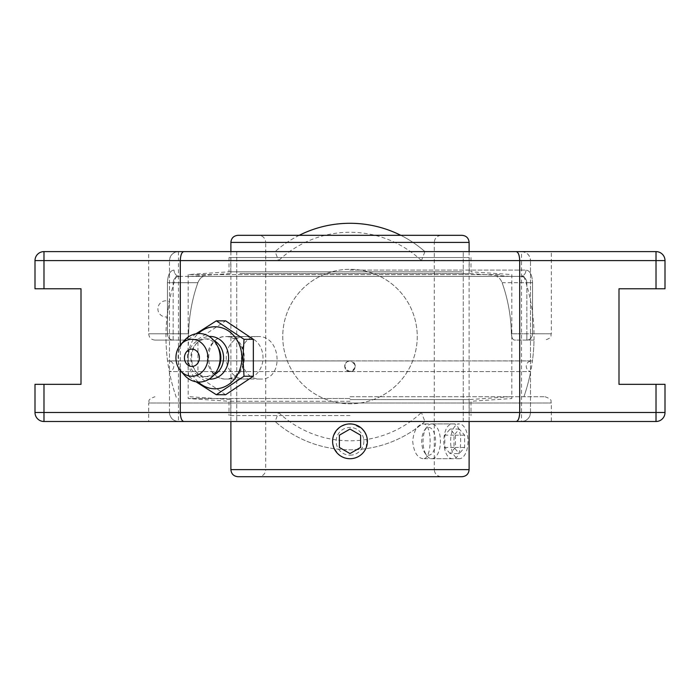 <?xml version="1.0" encoding="UTF-8"?>
<svg xmlns="http://www.w3.org/2000/svg" width="700" height="700" viewBox="0 0 700 700"><rect width="100%" height="100%" fill="white"/><g stroke="black" fill="none" stroke-linecap="round" stroke-linejoin="round"><path stroke-width="0.53" stroke-dasharray="3.5 2.62" d="M350 396.716L545.02 396.716L350 396.716M545.02 396.716C553.761 399.892 550.13 401.336 551.311 403.016L551.311 421.496L148.689 421.496L148.689 403.016L551.311 403.016L148.689 403.016C149.87 401.336 146.239 399.892 154.98 396.716M167.44 282.678C167.851 274.697 170.056 270.506 174.064 270.086C170.074 270.48 167.869 274.671 167.44 282.678L173.154 282.678C173.548 278.688 175.683 276.588 179.559 276.386A6.291 5.504 -90 0 1 174.064 270.086A6.291 5.504 -90 0 0 179.559 276.386C175.7 276.579 173.556 278.679 173.154 282.678L167.44 282.678L167.44 333.795L173.154 333.795L173.154 340.086L154.98 340.086L185.369 340.086C187.215 339.85 188.309 337.759 188.641 333.795C188.309 337.759 187.215 339.85 185.369 340.086L173.154 340.086L173.154 282.678L173.154 333.795L188.641 333.795A161.376 161.376 0 0 1 197.881 282.678C199.588 278.705 201.679 276.614 204.155 276.386L520.441 276.386C524.3 276.579 526.444 278.679 526.846 282.678C526.452 278.688 524.317 276.588 520.441 276.386A6.291 5.504 90 0 0 525.936 270.086C529.926 270.48 532.131 274.671 532.56 282.678C532.149 274.697 529.944 270.506 525.936 270.086A6.291 5.504 90 0 1 520.441 276.386L495.845 276.386C498.321 276.614 500.412 278.705 502.119 282.678C500.412 278.705 498.321 276.614 495.845 276.386L204.155 276.386C201.679 276.614 199.588 278.705 197.881 282.678A161.376 161.376 0 0 0 188.641 333.795L167.44 333.795A6.291 5.705 90 0 0 173.154 340.086A6.291 5.705 -90 0 1 167.44 333.795L148.689 333.795L167.44 333.795L167.44 282.678M534.012 340.086L514.631 340.086C512.785 339.85 511.691 337.759 511.359 333.795C511.691 337.759 512.785 339.85 514.631 340.086L534.012 340.086A184.048 184.048 0 0 1 523.933 396.716M185.369 340.086L165.987 340.086L185.369 340.086M204.155 276.386L495.845 276.386L204.155 276.386M502.119 282.678A161.376 161.376 0 0 1 511.359 333.795A161.376 161.376 0 0 0 502.119 282.678L532.56 282.678L526.846 282.678L526.846 333.795L532.56 333.795L532.56 282.678L532.56 333.795L551.311 333.795L532.56 333.795A6.291 5.705 -90 0 1 526.846 340.086L526.846 333.795L526.846 340.086A6.291 5.705 90 0 0 532.56 333.795L511.359 333.795L526.846 333.795L526.846 282.678L502.119 282.678M257.976 336.551C234.15 335.317 236.784 380.257 260.461 379.024C284.27 380.257 281.645 335.317 257.976 336.551L226.126 336.551C250.346 335.239 250.346 380.336 226.126 379.024C202.895 380.336 202.895 335.239 226.126 336.551M154.98 340.086C151.165 339.719 149.065 337.619 148.689 333.795L148.689 251.606L551.311 251.606L551.311 333.795C550.095 335.834 553.438 337.295 545.02 340.086M521.517 421.496L424.918 421.496L421.435 412.501L530.504 412.501C529.961 417.953 526.969 420.954 521.517 421.496L521.517 260.592L421.435 260.592L424.918 251.606L656.014 251.606A8.986 8.986 0 0 1 665 260.592L665 288.767L618.992 288.767L618.992 384.335L665 384.335L665 412.501A8.986 8.986 0 0 1 656.014 421.496L521.517 421.496A8.986 8.986 0 0 0 530.504 412.501L530.504 260.592L530.504 412.501L665 412.501M35 260.592A8.986 8.986 0 0 1 43.986 251.606L178.482 251.606C173.031 252.149 170.039 255.15 169.496 260.592A8.986 8.986 0 0 1 178.482 251.606L275.082 251.606L278.565 260.592L178.482 260.592L178.482 421.496C173.031 420.954 170.039 417.953 169.496 412.501A8.986 8.986 0 0 0 178.482 421.496L43.986 421.496A8.986 8.986 0 0 1 35 412.501L35 384.335L81.007 384.335L81.007 288.767L35 288.767L35 260.592L43.986 260.592L43.986 251.606M521.517 251.606A8.986 8.986 0 0 1 530.504 260.592C529.961 255.15 526.969 252.149 521.517 251.606L521.517 260.592L665 260.592M35 412.501L169.496 412.501L169.496 260.592L169.496 412.501L278.565 412.501L275.082 421.496L178.482 421.496M424.918 421.496A113.26 113.26 0 0 1 275.082 421.496A113.26 113.26 0 0 0 424.918 421.496L275.082 421.496M299.197 235.322A113.26 113.26 0 0 0 275.082 251.606A113.26 113.26 0 0 1 424.918 251.606A113.26 113.26 0 0 0 400.803 235.322M275.082 251.606L424.918 251.606M180.294 345.118L180.294 370.457M282.756 336.551A67.244 67.244 0 0 0 350 403.795A67.244 67.244 0 0 0 417.244 336.551A67.244 67.244 0 0 0 350 269.308A67.244 67.244 0 0 0 282.756 336.551M417.244 336.551A67.244 67.244 0 0 1 316.374 394.791A67.244 67.244 0 0 1 316.374 278.311A67.244 67.244 0 0 1 417.244 336.551M236.74 251.606L236.74 421.496L236.74 251.606M463.26 421.496L463.26 251.606L463.26 421.496M244.624 379.024A21.236 18.392 -90 0 0 263.016 357.787A21.236 18.392 -90 0 0 244.624 336.551A21.236 18.392 -90 0 0 226.231 357.787A21.236 18.392 -90 0 0 244.624 379.024L225.636 379.024A21.236 18.392 -90 0 0 244.029 357.787A21.236 18.392 -90 0 0 225.636 336.551A21.236 18.392 -90 0 0 207.244 357.787A21.236 18.392 -90 0 0 225.636 379.024M225.636 394.721L197.934 376.25L188.615 376.25L196.009 381.789M197.934 376.25L197.934 339.316L188.615 339.316L187.513 357.787L188.615 376.25M196.009 333.777L188.615 339.316M197.934 339.316L225.636 320.854M198.249 382.043A31.019 26.863 90 0 1 188.134 357.787A31.019 26.863 90 0 1 198.249 333.533M209.143 379.12A21.367 18.498 90 0 1 196.376 372.102A21.367 18.498 90 0 1 191.607 357.787A21.367 18.498 90 0 1 196.376 343.473A21.367 18.498 90 0 1 209.143 336.455M213.955 374.981A18.883 16.354 90 0 1 207.209 376.661A18.883 16.354 90 0 1 195.072 370.44A18.883 16.354 90 0 1 190.864 357.787A18.883 16.354 90 0 1 195.072 345.135A18.883 16.354 90 0 1 207.209 338.905A18.883 16.354 90 0 1 213.955 340.585M218.671 367.229A18.883 16.354 90 0 1 204.514 376.661A18.883 16.354 90 0 1 188.16 357.787A18.883 16.354 90 0 1 204.514 338.905A18.883 16.354 90 0 1 218.671 348.346M184.406 375.121A24.272 21.017 90 0 1 178.097 357.787A24.272 21.017 90 0 1 184.406 340.445M350 415.572L228.996 415.572L350 415.572M350 399.621L469.21 399.621L350 399.621M350 398.519L188.186 398.519L350 398.519M350 401.301L228.996 401.301L350 401.301M239.829 257.53L469.21 257.53L239.829 257.53M461.834 257.53L228.996 257.53L461.834 257.53M239.829 273.481L469.21 273.481L239.829 273.481M202.064 276.386L510.064 276.386L202.064 276.386M200.445 276.386L511.814 276.386L200.445 276.386M499.555 274.584L188.186 274.584L499.555 274.584M461.834 271.801L228.996 271.801L461.834 271.801M366.074 447.983C362.889 454.79 357.525 458.369 350 458.719A17.404 17.404 0 0 1 332.596 441.315A17.404 17.404 0 0 1 350 423.911A17.404 17.404 0 0 1 367.404 441.315A17.404 17.404 0 0 1 350 458.719L346.658 458.395M350 455.175A13.86 13.86 0 0 0 362.005 434.385A13.86 13.86 0 0 0 337.995 434.385A13.86 13.86 0 0 0 350 455.175M350 429.056L339.386 435.181M350 453.574L360.614 447.449M431.725 423.911A17.404 8.697 -90 0 0 431.716 423.911A17.404 8.697 -90 0 0 426.694 427.105A17.404 8.697 -90 0 0 426.694 455.525A17.404 8.697 -90 0 0 431.707 458.719A17.404 8.697 -90 0 0 431.716 458.719A17.404 8.697 -90 0 0 440.422 441.324A17.404 8.697 -90 0 0 431.725 423.911L459.305 423.911A17.404 8.697 -90 0 0 450.608 441.306A17.404 8.697 -90 0 0 459.296 458.719A17.404 8.697 -90 0 0 459.305 458.719A17.404 8.697 -90 0 0 468.002 441.324A17.404 8.697 -90 0 0 459.314 423.911A17.404 8.697 -90 0 0 459.305 423.911M428.662 427.455A13.86 6.93 90 0 1 435.26 445.524A13.86 6.93 90 0 1 424.655 452.637A13.86 6.93 90 0 1 424.655 429.993A13.86 6.93 90 0 1 428.662 427.455M450.1 453.574L444.797 447.431L444.806 435.172L450.117 429.056L455.42 435.199L455.411 447.457L450.1 453.574L459.296 453.574L464.608 447.457L464.616 435.199L459.314 429.056L454.002 435.172L453.994 447.431L459.296 453.574M453.994 447.431L444.797 447.431M454.002 435.172L444.806 435.172M459.314 429.056L450.117 429.056M464.616 435.199L455.42 435.199M464.608 447.457L455.411 447.457M350 476.709L441.359 476.709C437.062 476.289 434.7 473.926 434.28 469.63L350 469.63L434.28 469.63L434.28 242.401L350 242.401L434.28 242.401C434.7 238.105 437.062 235.743 441.359 235.322L258.641 235.322C262.938 235.743 265.3 238.105 265.72 242.401L350 242.401L265.72 242.401L265.72 469.63L350 469.63L265.72 469.63C265.3 473.926 262.938 476.289 258.641 476.709M237.965 235.322L462.035 235.322M422.993 458.719C417.183 457.686 413.761 451.885 412.711 441.315C413.761 430.745 417.183 424.944 422.993 423.911C432.512 422.835 432.512 459.795 422.993 458.719L453.154 458.719C463.181 459.795 463.181 422.835 453.154 423.911C440.729 422.835 440.729 459.795 453.154 458.719M350 423.911L346.658 424.235L353.342 424.235L350 423.911M333.926 434.648C336.385 429.082 340.62 425.609 346.64 424.235L340.287 426.869C330.181 436.502 330.181 446.127 340.287 455.752C351.164 463.785 368.007 454.659 367.404 441.315L367.08 437.973C366.021 433.195 363.571 429.502 359.721 426.877L353.36 424.244L362.303 429.012M364.438 431.602L367.08 437.955M367.08 437.973L366.082 447.974M346.649 458.395C340.629 457.021 336.385 453.556 333.926 447.983C332.15 443.537 332.15 439.101 333.918 434.656M462.035 476.709L237.965 476.709M176.251 397.25A184.048 184.048 0 0 1 169.321 371.595L350 371.595L169.321 371.595A5.39 5.39 0 0 0 173.766 366.284A5.39 5.39 0 0 0 167.58 360.946L350 360.946C336.49 363.134 353.141 379.785 355.32 366.266C355.005 363.037 353.229 361.261 350 360.946C352.24 360.412 354.016 362.189 355.32 366.284C354.2 370.125 352.424 371.892 350 371.595C347.463 371.866 345.686 370.099 344.68 366.284C345.8 362.381 347.576 360.605 350 360.946C356.869 364.49 356.869 368.043 350 371.595C346.771 371.271 344.995 369.504 344.68 366.266C344.995 363.037 346.771 361.261 350 360.946C347.76 360.412 345.984 362.189 344.68 366.284C345.8 370.125 347.576 371.892 350 371.595C352.537 371.866 354.314 370.099 355.32 366.284C354.2 362.381 352.424 360.605 350 360.946L167.58 360.946A184.048 184.048 0 0 1 167.011 316.89A8.094 8.094 0 0 1 157.885 308.858A8.094 8.094 0 0 1 169.321 301.499L167.011 316.89L169.321 301.499A184.048 184.048 0 0 1 176.067 276.386L523.933 276.386L176.067 276.386M350 276.386L188.186 276.386L350 276.386M523.933 276.386A184.048 184.048 0 0 1 532.42 360.946L168.376 360.885L531.624 360.885C528.351 361.209 526.558 363.002 526.234 366.284C526.435 369.119 527.923 370.895 530.679 371.595L350 371.595L530.679 371.595A184.048 184.048 0 0 1 523.749 397.25M173.154 282.678L197.881 282.678L173.154 282.678M350 270.086L525.936 270.086L350 270.086M656.014 251.606L656.014 288.767M178.482 251.606L178.482 260.592L43.986 260.592L43.986 288.767M656.014 421.496L656.014 384.335M43.986 384.335L43.986 421.496M278.565 412.501A104.265 104.265 0 0 0 421.435 412.501M421.435 260.592A104.265 104.265 0 0 0 278.565 260.592M469.114 242.401L230.886 242.401M230.886 469.63L469.114 469.63M165.987 340.086A184.048 184.048 0 0 0 176.067 396.716M226.126 379.024L260.461 379.024M244.624 336.551L225.636 336.551M195.072 345.135L196.376 343.473M207.209 338.905L204.514 338.905M207.209 376.661L204.514 376.661M195.072 370.44L196.376 372.102M189.936 396.716L230.79 399.621L230.79 415.572M510.064 396.716L469.21 399.621L469.21 415.572M228.996 257.53L228.996 271.801L188.186 274.584L188.186 398.519L228.996 401.301L228.996 415.572M471.004 257.53L471.004 271.801L511.814 274.584L511.814 398.519L471.004 401.301L471.004 415.572M510.064 276.386L469.21 273.481L469.21 257.53M189.936 276.386L230.79 273.481L230.79 257.53M424.655 452.637L426.694 455.525M424.655 429.993L426.694 427.105M431.716 458.719L459.305 458.719M230.886 251.606L230.886 421.496M469.114 251.606L469.114 421.496M453.154 423.911L422.993 423.911"/><path stroke-width="1.05" d="M148.689 421.496L551.311 421.496M551.311 251.606L148.689 251.606M516.101 251.606L183.899 251.606C181.755 252.009 180.556 255.001 180.294 260.592L519.706 260.592C519.444 255.001 518.245 252.009 516.101 251.606L656.014 251.606A8.986 8.986 0 0 1 665 260.592L665 288.767L618.992 288.767L618.992 384.335L656.014 384.335L656.014 412.501L43.986 412.501L43.986 421.496L183.899 421.496C181.755 421.094 180.556 418.101 180.294 412.501L180.294 370.457M43.986 384.335L35 384.335L35 412.501L43.986 412.501L43.986 384.335L81.007 384.335L81.007 288.767L35 288.767L35 260.592A8.986 8.986 0 0 1 43.986 251.606L183.899 251.606M183.899 421.496L656.014 421.496A8.986 8.986 0 0 0 665 412.501L665 384.335L656.014 384.335M35 412.501A8.986 8.986 0 0 0 43.986 421.496M516.101 421.496C518.245 421.094 519.444 418.101 519.706 412.501L519.706 260.592L665 260.592M35 260.592L180.294 260.592L180.294 345.118M400.803 235.322A113.26 113.26 0 0 0 299.197 235.322M196.009 381.789L216.317 394.721L244.02 376.25L242.918 357.787L244.02 339.316L216.317 320.854L196.009 333.777M216.317 320.854L225.636 320.854L253.339 339.316L253.339 376.25L225.636 394.721L216.317 394.721M253.339 376.25L244.02 376.25M253.339 339.316L244.02 339.316M198.249 333.533A31.019 26.863 90 0 1 226.66 329.84A31.019 26.863 90 0 1 241.868 357.787A31.019 26.863 90 0 1 226.66 385.735A31.019 26.863 90 0 1 198.249 382.043M191.923 349.134A8.654 7.49 90 0 1 198.415 362.11A8.654 7.49 90 0 1 185.439 362.11A8.654 7.49 90 0 1 191.923 349.134M209.143 336.455A21.367 18.498 90 0 1 228.611 357.787A21.367 18.498 90 0 1 209.143 379.12M213.955 340.585A18.883 16.354 90 0 1 223.562 357.787A18.883 16.354 90 0 1 213.955 374.981M180.74 344.601L184.406 340.445A24.272 21.017 90 0 1 217.324 345.651L218.671 348.346A18.883 16.354 90 0 1 220.859 357.787A18.883 16.354 90 0 1 218.671 367.229L217.324 369.924A24.272 21.017 90 0 1 184.406 375.121L180.74 370.974A18.463 15.986 90 0 1 175.936 357.787A18.463 15.986 90 0 1 180.74 344.601A18.463 15.986 90 0 1 198.117 340.769A18.463 15.986 90 0 1 207.918 357.787A18.463 15.986 90 0 1 198.117 374.806A18.463 15.986 90 0 1 180.74 370.974M217.324 345.651A24.272 21.017 90 0 1 220.141 357.787A24.272 21.017 90 0 1 217.324 369.924M350 423.911A17.404 17.404 0 0 1 367.404 441.315A17.404 17.404 0 0 1 350 458.719A17.404 17.404 0 0 1 332.596 441.315A17.404 17.404 0 0 1 350 423.911M339.386 435.181L350 429.056L360.614 435.181L360.614 447.449L350 453.574L339.386 447.449L339.386 435.181L339.386 447.449L350 453.574M360.614 447.449L360.614 435.181L350 429.056M258.641 235.322L441.359 235.322M350 235.322L237.965 235.322C233.66 235.743 231.306 238.105 230.886 242.401L469.114 242.401C468.694 238.105 466.34 235.743 462.035 235.322L350 235.322M362.303 429.012L364.438 431.602M350 476.709L462.035 476.709C466.34 476.289 468.694 473.926 469.114 469.63L230.886 469.63C231.306 473.926 233.66 476.289 237.965 476.709L441.359 476.709M656.014 251.606L656.014 288.767M43.986 288.767L43.986 251.606M665 412.501L656.014 412.501L656.014 421.496M230.886 242.401L230.886 251.606M230.886 421.496L230.886 469.63M469.114 242.401L469.114 251.606M469.114 421.496L469.114 469.63"/></g></svg>
